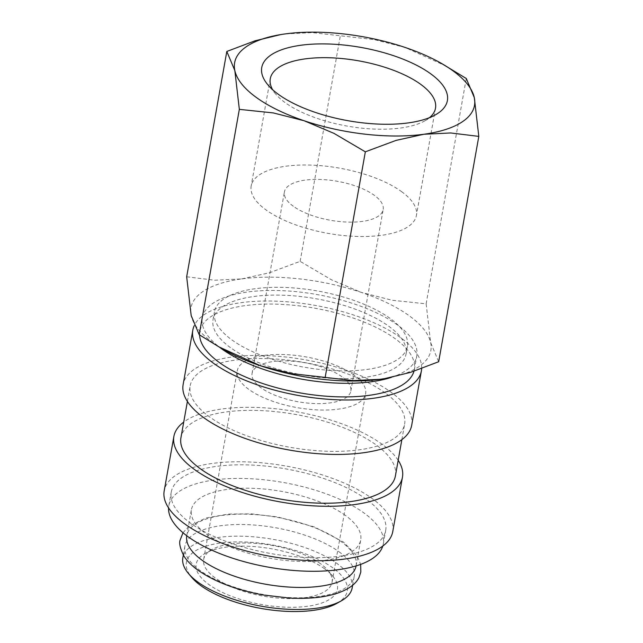 <?xml version="1.0" encoding="UTF-8"?>
<svg xmlns="http://www.w3.org/2000/svg" width="643" height="643" viewBox="0 0 643 643"><rect width="100%" height="100%" fill="white"/><g stroke="black" fill="none" stroke-linecap="round" stroke-linejoin="round"><path stroke-width="0.48" stroke-dasharray="3.21 2.41" d="M338.949 551.726A85.993 33.934 -169.9 0 1 354.237 576.241A85.993 33.934 -169.9 0 1 292.372 597.693A85.993 33.934 -169.9 0 1 200.222 570.59A85.993 33.934 -169.9 0 1 184.927 546.084A85.993 33.934 -169.9 0 1 246.791 524.624A85.993 33.934 -169.9 0 1 338.949 551.726M413.955 371.26A108.916 42.985 10.1 0 0 414.341 369.596A108.916 42.985 10.1 0 0 394.971 338.548A108.916 42.985 10.1 0 0 278.242 304.219A108.916 42.985 10.1 0 0 199.877 331.394A108.916 42.985 10.1 0 0 199.619 334.963M391.378 377.369A108.916 42.985 10.1 0 0 416.768 355.981A108.916 42.985 10.1 0 0 397.398 324.932A108.916 42.985 10.1 0 0 280.661 290.604A108.916 42.985 10.1 0 0 202.304 317.779A108.916 42.985 10.1 0 0 219.448 347.164M411.697 425.296A116.086 45.814 10.1 0 0 391.048 392.206A116.086 45.814 10.1 0 0 266.636 355.619A116.086 45.814 10.1 0 0 183.126 384.586M421.655 368.568A116.086 45.814 10.1 0 0 400.75 337.76A116.086 45.814 10.1 0 0 281.714 301.422A116.086 45.814 10.1 0 0 194.13 325.872M395.405 475.9A108.916 42.985 10.1 0 0 376.034 444.852A108.916 42.985 10.1 0 0 259.306 410.523A108.916 42.985 10.1 0 0 180.94 437.698M385.27 392.994A108.916 42.985 10.1 0 0 268.541 358.665A108.916 42.985 10.1 0 0 190.175 385.84A108.916 42.985 10.1 0 0 209.546 416.889A108.916 42.985 10.1 0 0 326.282 451.217A108.916 42.985 10.1 0 0 404.64 424.042A108.916 42.985 10.1 0 0 385.27 392.994M392.76 531.608A116.086 45.814 10.1 0 0 372.12 498.518A116.086 45.814 10.1 0 0 247.708 461.923A116.086 45.814 10.1 0 0 164.19 490.89M398.186 460.3A116.086 45.814 10.1 0 0 381.813 444.064A116.086 45.814 10.1 0 0 277.27 408.956A116.086 45.814 10.1 0 0 183.721 422.097M382.762 546.076A108.916 42.985 10.1 0 0 383.284 543.962A108.916 42.985 10.1 0 0 363.914 512.913A108.916 42.985 10.1 0 0 247.177 478.585A108.916 42.985 10.1 0 0 168.82 505.76A108.916 42.985 10.1 0 0 168.57 507.922M366.333 499.298A108.916 42.985 10.1 0 0 249.605 464.969A108.916 42.985 10.1 0 0 171.239 492.144A108.916 42.985 10.1 0 0 190.609 523.193A108.916 42.985 10.1 0 0 307.346 557.521A108.916 42.985 10.1 0 0 385.704 530.346A108.916 42.985 10.1 0 0 366.333 499.298M356.077 565.912A85.993 33.934 10.1 0 0 356.085 565.872A85.993 33.934 10.1 0 0 340.798 541.358A85.993 33.934 10.1 0 0 248.64 514.255A85.993 33.934 10.1 0 0 186.775 535.707A85.993 33.934 10.1 0 0 186.767 535.756M345.412 515.429A85.993 33.934 10.1 0 0 253.254 488.326A85.993 33.934 10.1 0 0 191.389 509.778A85.993 33.934 10.1 0 0 206.684 534.293A85.993 33.934 10.1 0 0 298.842 561.395A85.993 33.934 10.1 0 0 360.707 539.943A85.993 33.934 10.1 0 0 345.412 515.429M337.012 603.287A81.693 32.238 10.1 0 0 332.712 567.753A81.693 32.238 10.1 0 0 228.595 542.234A81.693 32.238 10.1 0 0 191.759 577.414M352.163 587.911A85.993 33.934 10.1 0 0 336.868 563.397A85.993 33.934 10.1 0 0 244.71 536.294A85.993 33.934 10.1 0 0 182.845 557.746M446.387 66.213L405.034 47.421L374.25 39.601L312.193 32.6L285.299 33.902L280.653 34.601M384.827 378.582A121.816 48.08 10.1 0 0 430.657 342.623A121.816 48.08 10.1 0 0 409.189 315.737A121.816 48.08 10.1 0 0 361.39 292.436L392.166 300.257L426.14 303.834L430.657 342.623L438.671 361.728M186.671 276.795L214.754 280.219L241.647 278.917A121.816 48.08 10.1 0 0 191.18 315.584A121.816 48.08 10.1 0 0 212.648 342.462A121.816 48.08 10.1 0 0 224.511 350.041M429.564 117.621A83.92 33.123 -169.9 0 1 425.007 120.747A83.92 33.123 -169.9 0 1 285.203 102.663A83.92 33.123 -169.9 0 1 275.791 94.167A83.92 33.123 -169.9 0 1 272.6 89.658M401.473 191.55A83.92 33.123 -169.9 0 1 416.399 215.477A83.92 33.123 -169.9 0 1 356.021 236.407A83.92 33.123 -169.9 0 1 266.089 209.964A83.92 33.123 -169.9 0 1 251.164 186.044A83.92 33.123 -169.9 0 1 311.534 165.106A83.92 33.123 -169.9 0 1 401.473 191.55M230.459 347.63A98.025 38.693 -169.9 0 1 213.026 319.692A98.025 38.693 -169.9 0 1 283.547 295.233A98.025 38.693 -169.9 0 1 388.613 326.13A98.025 38.693 -169.9 0 1 406.038 354.068A98.025 38.693 -169.9 0 1 335.517 378.526A98.025 38.693 -169.9 0 1 230.459 347.63M389.996 318.349A98.025 38.693 10.1 0 0 284.937 287.453A98.025 38.693 10.1 0 0 214.408 311.911A98.025 38.693 10.1 0 0 231.842 339.858A98.025 38.693 10.1 0 0 336.9 370.754A98.025 38.693 10.1 0 0 407.429 346.296A98.025 38.693 10.1 0 0 389.996 318.349M341.915 376.75A50.162 19.796 10.1 0 0 288.152 360.94A50.162 19.796 10.1 0 0 252.064 373.462A50.162 19.796 10.1 0 0 260.986 387.753A50.162 19.796 10.1 0 0 314.748 403.563A50.162 19.796 10.1 0 0 350.837 391.048A50.162 19.796 10.1 0 0 341.915 376.75M293.321 206.258A50.162 19.796 -169.9 0 1 284.399 191.96A50.162 19.796 -169.9 0 1 320.487 179.445A50.162 19.796 -169.9 0 1 374.242 195.255A50.162 19.796 -169.9 0 1 383.164 209.554A50.162 19.796 -169.9 0 1 347.075 222.068A50.162 19.796 -169.9 0 1 293.321 206.258M320.463 563.662A65.208 25.736 10.1 0 0 211.828 549.604A65.208 25.736 10.1 0 0 203.662 559.386A65.208 25.736 10.1 0 0 215.26 577.969A65.208 25.736 10.1 0 0 285.146 598.52A65.208 25.736 10.1 0 0 332.061 582.253A65.208 25.736 10.1 0 0 327.777 570.261A65.208 25.736 10.1 0 0 320.463 563.662M354.052 375.102A65.208 25.736 10.1 0 0 284.166 354.55A65.208 25.736 10.1 0 0 237.251 370.818A65.208 25.736 10.1 0 0 248.849 389.409A65.208 25.736 10.1 0 0 318.735 409.961A65.208 25.736 10.1 0 0 365.65 393.693A65.208 25.736 10.1 0 0 354.052 375.102M324.675 568.846A71.727 28.308 10.1 0 0 205.173 553.382A71.727 28.308 10.1 0 0 208.951 584.583A71.727 28.308 10.1 0 0 300.369 606.992A71.727 28.308 10.1 0 0 332.712 576.104A71.727 28.308 10.1 0 0 324.675 568.846M241.647 278.917L269.409 272.793L300.136 261.363L331.466 279.793L361.39 292.436A121.816 48.08 10.1 0 0 241.647 278.917M426.14 303.834L466.279 78.494M300.136 261.363L340.276 36.024M199.877 331.394L202.304 317.779M187.402 401.441L190.175 385.84M168.82 505.76L171.239 492.144M186.775 535.707L191.389 509.778M435.512 108.169L416.399 215.477M425.007 120.747L435.584 114.743M213.026 319.692L214.408 311.911M252.064 373.462L284.399 191.96M203.662 559.386L237.251 370.818M211.828 549.604L205.173 553.382M183.327 555.062L184.927 546.084M183.006 532.75L189.122 526.119L206.033 517.969L228.562 514.054L251.646 513.886L277.495 516.924L314.347 526.947L343.233 541.896L357.195 556.058L360.651 564.393M352.637 585.218L354.237 576.241M327.777 570.261L332.712 576.104M332.061 582.253L365.65 393.693M350.837 391.048L383.164 209.554M406.038 354.068L407.429 346.296M275.791 94.167L267.938 84.884M270.277 78.735L251.164 186.044M356.085 565.872L360.707 539.943M383.284 543.962L385.704 530.346M401.859 439.643L404.64 424.042M414.341 369.596L416.768 355.981"/><path stroke-width="0.96" d="M199.619 334.963A108.916 42.985 10.1 0 0 219.247 362.443A108.916 42.985 10.1 0 0 333.918 396.683A108.916 42.985 10.1 0 0 413.955 371.26M219.448 347.164A108.916 42.985 10.1 0 0 221.674 348.827A108.916 42.985 10.1 0 0 391.378 377.369M194.13 325.872A116.086 45.814 10.1 0 0 192.82 330.132L183.126 384.586A116.086 45.814 10.1 0 0 203.767 417.677A116.086 45.814 10.1 0 0 328.179 454.263A116.086 45.814 10.1 0 0 411.697 425.296L421.398 370.85A116.086 45.814 10.1 0 0 421.655 368.568M192.82 330.132A116.086 45.814 10.1 0 0 213.468 363.223A116.086 45.814 10.1 0 0 337.88 399.817A116.086 45.814 10.1 0 0 421.398 370.85M187.402 401.441L180.94 437.698A108.916 42.985 10.1 0 0 200.311 468.747A108.916 42.985 10.1 0 0 317.039 503.075A108.916 42.985 10.1 0 0 395.405 475.9L401.859 439.643M183.721 422.097A116.086 45.814 10.1 0 0 173.883 436.444L164.19 490.89A116.086 45.814 10.1 0 0 184.83 523.981A116.086 45.814 10.1 0 0 309.243 560.567A116.086 45.814 10.1 0 0 392.76 531.608L402.462 477.154A116.086 45.814 10.1 0 0 398.186 460.3M173.883 436.444A116.086 45.814 10.1 0 0 194.532 469.535A116.086 45.814 10.1 0 0 318.944 506.121A116.086 45.814 10.1 0 0 402.462 477.154M168.57 507.922A108.916 42.985 10.1 0 0 188.19 536.809A108.916 42.985 10.1 0 0 302.298 571.024A108.916 42.985 10.1 0 0 382.762 546.076M186.767 535.756A85.993 33.934 10.1 0 0 202.063 560.222A85.993 33.934 10.1 0 0 294.164 587.324A85.993 33.934 10.1 0 0 356.077 565.912M183.327 555.062L182.845 557.746A85.993 33.934 10.1 0 0 188.495 573.564L191.759 577.414A81.693 32.238 10.1 0 0 200.913 585.677A81.693 32.238 10.1 0 0 337.012 603.287L341.401 600.795A85.993 33.934 10.1 0 0 352.163 587.911L352.637 585.218M188.495 573.564A85.993 33.934 10.1 0 0 198.14 582.261A85.993 33.934 10.1 0 0 341.401 600.795M280.653 34.601L255.062 40.79L226.81 51.456L234.832 70.561L239.341 109.35L273.315 112.927L304.099 120.739L334.014 133.39L365.345 151.82L396.072 140.391L423.833 134.258A121.816 48.08 10.1 0 0 474.301 97.599L466.279 78.494L440.977 63.143A121.816 48.08 10.1 0 0 405.034 47.421A121.816 48.08 10.1 0 0 285.299 33.902A121.816 48.08 10.1 0 0 280.702 34.593A121.816 48.08 10.1 0 0 234.832 70.561A121.816 48.08 10.1 0 0 256.3 97.439A121.816 48.08 10.1 0 0 304.099 120.739A121.816 48.08 10.1 0 0 423.833 134.258L450.735 132.964L478.81 136.388L474.301 97.599A121.816 48.08 10.1 0 0 452.833 70.722A121.816 48.08 10.1 0 0 440.977 63.143M478.81 136.388L438.671 361.728L410.419 372.393L384.884 378.574L380.19 379.282L353.288 380.584L291.231 373.575L260.447 365.763L219.094 346.963L199.201 334.69L191.18 315.584L186.671 276.795L226.81 51.456M272.6 89.658A83.92 33.123 -169.9 0 1 270.277 78.735A83.92 33.123 -169.9 0 1 330.655 57.798A83.92 33.123 -169.9 0 1 420.586 84.249A83.92 33.123 -169.9 0 1 435.512 108.169A83.92 33.123 -169.9 0 1 429.564 117.621M430.617 73.736A94.28 37.206 -169.9 0 1 435.584 114.743A94.28 37.206 -169.9 0 1 278.507 94.425A94.28 37.206 -169.9 0 1 267.938 84.884A94.28 37.206 -169.9 0 1 310.456 44.287A94.28 37.206 -169.9 0 1 430.617 73.736M219.094 346.963L224.511 350.041A121.816 48.08 10.1 0 0 260.447 365.763A121.816 48.08 10.1 0 0 380.19 379.282A121.816 48.08 10.1 0 0 384.787 378.59A121.816 48.08 10.1 0 0 384.827 378.582M325.205 377.16L365.345 151.82M199.201 334.69L239.341 109.35M360.651 564.393L360.811 572.061L358.995 577.462C356.351 583.097 349.559 589.502 334.987 593.979C322.288 597.66 307.081 599.019 289.366 598.062L263.517 595.024C236.311 589.985 214.392 581.658 197.779 570.052C191.598 565.591 186.944 560.873 183.818 555.89C180.08 548.182 178.875 542.845 180.209 539.887L183.006 532.75"/></g></svg>
